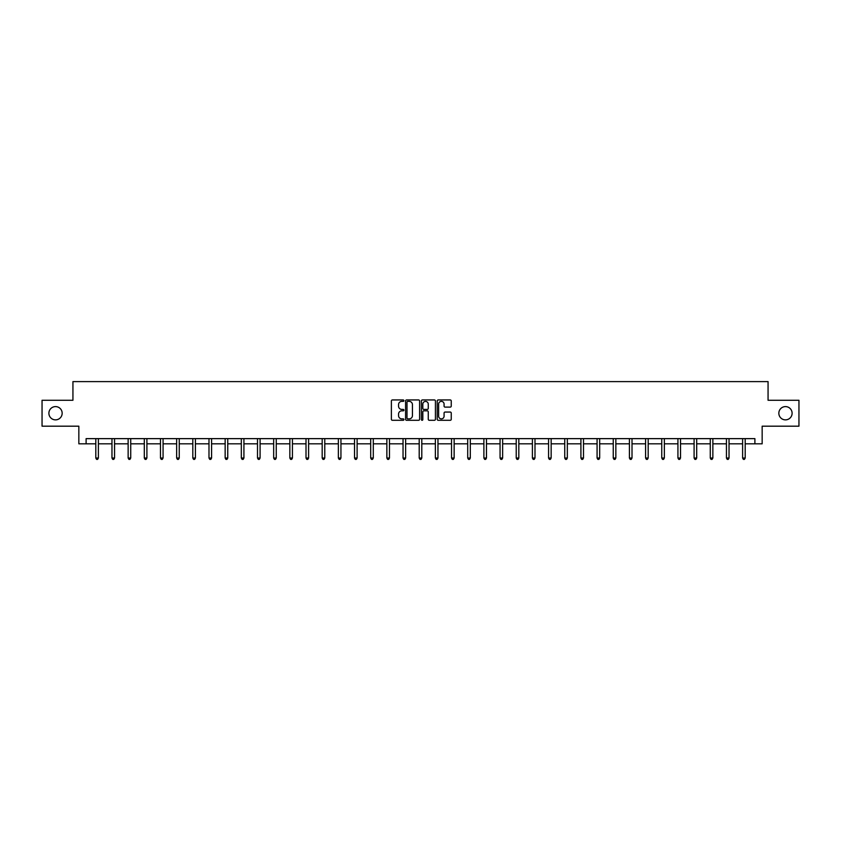 <?xml version="1.0" encoding="UTF-8"?>
<svg xmlns="http://www.w3.org/2000/svg" width="841" height="841" viewBox="0 0 841 841"><rect width="100%" height="100%" fill="white"/><g stroke="black" fill="none" stroke-linecap="round" stroke-linejoin="round"><path stroke-width="1.26" d="M403.911 400.663A0.715 0.715 0 0 0 403.207 399.948L392.39 399.948A1.02 1.02 0 0 0 391.38 400.968L391.38 419.281A1.02 1.02 0 0 0 392.39 420.3L403.207 420.3A0.715 0.715 0 0 0 403.911 419.585A0.715 0.715 0 0 0 403.207 418.871L401.809 418.871A3.259 3.259 0 0 1 398.55 415.622L398.55 414.087A3.259 3.259 0 0 1 401.809 410.839L403.207 410.839A0.715 0.715 0 0 0 403.911 410.124A0.715 0.715 0 0 0 403.207 409.409L401.809 409.409A3.259 3.259 0 0 1 398.55 406.161L398.55 404.626A3.259 3.259 0 0 1 401.809 401.378L403.207 401.378A0.715 0.715 0 0 0 403.911 400.663M778.84 413.236A6.633 6.633 0 0 0 785.473 419.869A6.633 6.633 0 0 0 792.106 413.236A6.633 6.633 0 0 0 785.473 406.602A6.633 6.633 0 0 0 778.84 413.236M48.894 413.236A6.633 6.633 0 0 0 55.527 419.869A6.633 6.633 0 0 0 62.16 413.236A6.633 6.633 0 0 0 55.527 406.602A6.633 6.633 0 0 0 48.894 413.236M450.24 407.118A1.02 1.02 0 0 0 451.249 406.108L451.249 400.968A1.02 1.02 0 0 0 450.24 399.948L438.224 399.948A1.02 1.02 0 0 0 437.215 400.968L437.215 419.281A1.02 1.02 0 0 0 438.224 420.3L450.24 420.3A1.02 1.02 0 0 0 451.249 419.281L451.249 413.078A1.02 1.02 0 0 0 450.24 412.058L445.099 412.058A1.02 1.02 0 0 0 444.08 413.078L444.08 416.148A2.723 2.723 0 0 1 441.357 418.871A2.723 2.723 0 0 1 438.634 416.148L438.634 404.101A2.723 2.723 0 0 1 441.357 401.378A2.723 2.723 0 0 1 444.08 404.101L444.08 406.108A1.02 1.02 0 0 0 445.099 407.118L450.24 407.118M86.108 443.817L86.108 438.634L754.892 438.634L754.892 443.817L762.156 443.817L762.156 426.187L798.95 426.187L798.95 400.274L768.064 400.274L768.064 381.614L72.936 381.614L72.936 400.274L42.05 400.274L42.05 426.187L78.844 426.187L78.844 443.817L95.8 443.817M419.606 400.968A1.02 1.02 0 0 0 418.597 399.948L406.581 399.948A1.02 1.02 0 0 0 405.572 400.968L405.572 419.281A1.02 1.02 0 0 0 406.581 420.3L418.597 420.3A1.02 1.02 0 0 0 419.606 419.281L419.606 400.968M422.403 399.948L434.419 399.948A1.02 1.02 0 0 1 435.428 400.968L435.428 419.281A1.02 1.02 0 0 1 434.419 420.3L429.278 420.3A1.02 1.02 0 0 1 428.258 419.281L428.258 411.859A1.02 1.02 0 0 0 427.239 410.839L423.832 410.839A1.02 1.02 0 0 0 422.813 411.859L422.813 419.585A0.715 0.715 0 0 1 422.098 420.3A0.715 0.715 0 0 1 421.394 419.585L421.394 400.968A1.02 1.02 0 0 1 422.403 399.948M98.386 443.817L111.969 443.817M114.555 443.817L128.137 443.817M130.723 443.817L144.305 443.817M146.902 443.817L160.473 443.817M163.07 443.817L176.652 443.817M179.238 443.817L192.82 443.817M195.406 443.817L208.989 443.817M211.585 443.817L225.157 443.817M227.753 443.817L241.325 443.817M243.922 443.817L257.504 443.817M260.09 443.817L273.672 443.817M276.258 443.817L289.84 443.817M292.437 443.817L306.008 443.817M308.605 443.817L322.177 443.817M324.773 443.817L338.355 443.817M340.941 443.817L354.524 443.817M357.11 443.817L370.692 443.817M373.288 443.817L386.86 443.817M389.457 443.817L403.039 443.817M405.625 443.817L419.207 443.817M421.793 443.817L435.375 443.817M437.961 443.817L451.543 443.817M454.14 443.817L467.712 443.817M470.308 443.817L483.89 443.817M486.476 443.817L500.059 443.817M502.645 443.817L516.227 443.817M518.823 443.817L532.395 443.817M534.992 443.817L548.563 443.817M551.16 443.817L564.742 443.817M567.328 443.817L580.91 443.817M583.496 443.817L597.078 443.817M599.675 443.817L613.247 443.817M615.843 443.817L629.415 443.817M632.012 443.817L645.594 443.817M648.18 443.817L661.762 443.817M664.348 443.817L677.93 443.817M680.527 443.817L694.098 443.817M696.695 443.817L710.277 443.817M712.863 443.817L726.445 443.817M729.031 443.817L742.614 443.817M745.2 443.817L754.892 443.817M407.706 401.378A0.715 0.715 0 0 0 406.991 402.082L406.991 418.166A0.715 0.715 0 0 0 407.706 418.871L409.178 418.871A3.259 3.259 0 0 0 412.437 415.622L412.437 404.626A3.259 3.259 0 0 0 409.178 401.378L407.706 401.378M428.258 404.143A2.723 2.723 0 0 0 425.535 401.42A2.723 2.723 0 0 0 422.813 404.143L422.813 408.39A1.02 1.02 0 0 0 423.832 409.409L427.239 409.409A1.02 1.02 0 0 0 428.258 408.39L428.258 404.143M98.523 438.634L98.46 438.781A1.041 1.041 0 0 0 98.386 439.17L98.386 458.03L95.8 458.03L95.8 439.17A1.041 1.041 0 0 0 95.716 438.781L95.664 438.634M98.386 458.03L97.609 459.386L96.578 459.386L95.8 458.03M114.691 438.634L114.628 438.781A1.041 1.041 0 0 0 114.555 439.17L114.555 458.03L111.969 458.03L111.969 439.17A1.041 1.041 0 0 0 111.895 438.781L111.832 438.634M114.555 458.03L113.777 459.386L112.747 459.386L111.969 458.03M130.86 438.634L130.807 438.781A1.041 1.041 0 0 0 130.723 439.17L130.723 458.03L128.137 458.03L128.137 439.17A1.041 1.041 0 0 0 128.063 438.781L128 438.634M130.723 458.03L129.956 459.386L128.915 459.386L128.137 458.03M147.038 438.634L146.975 438.781A1.041 1.041 0 0 0 146.902 439.17L146.902 458.03L144.305 458.03L144.305 439.17A1.041 1.041 0 0 0 144.231 438.781L144.168 438.634M146.902 458.03L146.124 459.386L145.083 459.386L144.305 458.03M163.207 438.634L163.143 438.781A1.041 1.041 0 0 0 163.07 439.17L163.07 458.03L160.473 458.03L160.473 439.17A1.041 1.041 0 0 0 160.4 438.781L160.337 438.634M163.07 458.03L162.292 459.386L161.251 459.386L160.473 458.03M179.375 438.634L179.312 438.781A1.041 1.041 0 0 0 179.238 439.17L179.238 458.03L176.652 458.03L176.652 439.17A1.041 1.041 0 0 0 176.568 438.781L176.515 438.634M179.238 458.03L178.46 459.386L177.43 459.386L176.652 458.03M195.543 438.634L195.48 438.781A1.041 1.041 0 0 0 195.406 439.17L195.406 458.03L192.82 458.03L192.82 439.17A1.041 1.041 0 0 0 192.747 438.781L192.684 438.634M195.406 458.03L194.628 459.386L193.598 459.386L192.82 458.03M211.711 438.634L211.659 438.781A1.041 1.041 0 0 0 211.585 439.17L211.585 458.03L208.989 458.03L208.989 439.17A1.041 1.041 0 0 0 208.915 438.781L208.852 438.634M211.585 458.03L210.807 459.386L209.766 459.386L208.989 458.03M227.89 438.634L227.827 438.781A1.041 1.041 0 0 0 227.753 439.17L227.753 458.03L225.157 458.03L225.157 439.17A1.041 1.041 0 0 0 225.083 438.781L225.02 438.634M227.753 458.03L226.975 459.386L225.935 459.386L225.157 458.03M244.058 438.634L243.995 438.781A1.041 1.041 0 0 0 243.922 439.17L243.922 458.03L241.325 458.03L241.325 439.17A1.041 1.041 0 0 0 241.251 438.781L241.199 438.634M243.922 458.03L243.144 459.386L242.103 459.386L241.325 458.03M260.226 438.634L260.163 438.781A1.041 1.041 0 0 0 260.09 439.17L260.09 458.03L257.504 458.03L257.504 439.17A1.041 1.041 0 0 0 257.43 438.781L257.367 438.634M260.09 458.03L259.312 459.386L258.282 459.386L257.504 458.03M276.395 438.634L276.342 438.781A1.041 1.041 0 0 0 276.258 439.17L276.258 458.03L273.672 458.03L273.672 439.17A1.041 1.041 0 0 0 273.598 438.781L273.535 438.634M276.258 458.03L275.48 459.386L274.45 459.386L273.672 458.03M292.573 438.634L292.51 438.781A1.041 1.041 0 0 0 292.437 439.17L292.437 458.03L289.84 458.03L289.84 439.17A1.041 1.041 0 0 0 289.767 438.781L289.703 438.634M292.437 458.03L291.659 459.386L290.618 459.386L289.84 458.03M308.742 438.634L308.679 438.781A1.041 1.041 0 0 0 308.605 439.17L308.605 458.03L306.008 458.03L306.008 439.17A1.041 1.041 0 0 0 305.935 438.781L305.872 438.634M308.605 458.03L307.827 459.386L306.786 459.386L306.008 458.03M324.91 438.634L324.847 438.781A1.041 1.041 0 0 0 324.773 439.17L324.773 458.03L322.177 458.03L322.177 439.17A1.041 1.041 0 0 0 322.103 438.781L322.05 438.634M324.773 458.03L323.995 459.386L322.955 459.386L322.177 458.03M341.078 438.634L341.015 438.781A1.041 1.041 0 0 0 340.941 439.17L340.941 458.03L338.355 458.03L338.355 439.17A1.041 1.041 0 0 0 338.282 438.781L338.219 438.634M340.941 458.03L340.163 459.386L339.133 459.386L338.355 458.03M357.246 438.634L357.194 438.781A1.041 1.041 0 0 0 357.11 439.17L357.11 458.03L354.524 458.03L354.524 439.17A1.041 1.041 0 0 0 354.45 438.781L354.387 438.634M357.11 458.03L356.332 459.386L355.301 459.386L354.524 458.03M373.425 438.634L373.362 438.781A1.041 1.041 0 0 0 373.288 439.17L373.288 458.03L370.692 458.03L370.692 439.17A1.041 1.041 0 0 0 370.618 438.781L370.555 438.634M373.288 458.03L372.51 459.386L371.47 459.386L370.692 458.03M389.593 438.634L389.53 438.781A1.041 1.041 0 0 0 389.457 439.17L389.457 458.03L386.86 458.03L386.86 439.17A1.041 1.041 0 0 0 386.786 438.781L386.723 438.634M389.457 458.03L388.679 459.386L387.638 459.386L386.86 458.03M405.761 438.634L405.698 438.781A1.041 1.041 0 0 0 405.625 439.17L405.625 458.03L403.039 458.03L403.039 439.17A1.041 1.041 0 0 0 402.955 438.781L402.902 438.634M405.625 458.03L404.847 459.386L403.806 459.386L403.039 458.03M421.93 438.634L421.867 438.781A1.041 1.041 0 0 0 421.793 439.17L421.793 458.03L419.207 458.03L419.207 439.17A1.041 1.041 0 0 0 419.133 438.781L419.07 438.634M421.793 458.03L421.015 459.386L419.985 459.386L419.207 458.03M438.098 438.634L438.045 438.781A1.041 1.041 0 0 0 437.961 439.17L437.961 458.03L435.375 458.03L435.375 439.17A1.041 1.041 0 0 0 435.302 438.781L435.239 438.634M437.961 458.03L437.194 459.386L436.153 459.386L435.375 458.03M454.277 438.634L454.214 438.781A1.041 1.041 0 0 0 454.14 439.17L454.14 458.03L451.543 458.03L451.543 439.17A1.041 1.041 0 0 0 451.47 438.781L451.407 438.634M454.14 458.03L453.362 459.386L452.321 459.386L451.543 458.03M470.445 438.634L470.382 438.781A1.041 1.041 0 0 0 470.308 439.17L470.308 458.03L467.712 458.03L467.712 439.17A1.041 1.041 0 0 0 467.638 438.781L467.575 438.634M470.308 458.03L469.53 459.386L468.49 459.386L467.712 458.03M486.613 438.634L486.55 438.781A1.041 1.041 0 0 0 486.476 439.17L486.476 458.03L483.89 458.03L483.89 439.17A1.041 1.041 0 0 0 483.806 438.781L483.754 438.634M486.476 458.03L485.699 459.386L484.668 459.386L483.89 458.03M502.781 438.634L502.718 438.781A1.041 1.041 0 0 0 502.645 439.17L502.645 458.03L500.059 458.03L500.059 439.17A1.041 1.041 0 0 0 499.985 438.781L499.922 438.634M502.645 458.03L501.867 459.386L500.837 459.386L500.059 458.03M518.95 438.634L518.897 438.781A1.041 1.041 0 0 0 518.823 439.17L518.823 458.03L516.227 458.03L516.227 439.17A1.041 1.041 0 0 0 516.153 438.781L516.09 438.634M518.823 458.03L518.045 459.386L517.005 459.386L516.227 458.03M535.128 438.634L535.065 438.781A1.041 1.041 0 0 0 534.992 439.17L534.992 458.03L532.395 458.03L532.395 439.17A1.041 1.041 0 0 0 532.321 438.781L532.258 438.634M534.992 458.03L534.214 459.386L533.173 459.386L532.395 458.03M551.297 438.634L551.233 438.781A1.041 1.041 0 0 0 551.16 439.17L551.16 458.03L548.563 458.03L548.563 439.17A1.041 1.041 0 0 0 548.49 438.781L548.427 438.634M551.16 458.03L550.382 459.386L549.341 459.386L548.563 458.03M567.465 438.634L567.402 438.781A1.041 1.041 0 0 0 567.328 439.17L567.328 458.03L564.742 458.03L564.742 439.17A1.041 1.041 0 0 0 564.658 438.781L564.605 438.634M567.328 458.03L566.55 459.386L565.52 459.386L564.742 458.03M583.633 438.634L583.57 438.781A1.041 1.041 0 0 0 583.496 439.17L583.496 458.03L580.91 458.03L580.91 439.17A1.041 1.041 0 0 0 580.837 438.781L580.774 438.634M583.496 458.03L582.718 459.386L581.688 459.386L580.91 458.03M599.801 438.634L599.749 438.781A1.041 1.041 0 0 0 599.675 439.17L599.675 458.03L597.078 458.03L597.078 439.17A1.041 1.041 0 0 0 597.005 438.781L596.942 438.634M599.675 458.03L598.897 459.386L597.856 459.386L597.078 458.03M615.98 438.634L615.917 438.781A1.041 1.041 0 0 0 615.843 439.17L615.843 458.03L613.247 458.03L613.247 439.17A1.041 1.041 0 0 0 613.173 438.781L613.11 438.634M615.843 458.03L615.065 459.386L614.025 459.386L613.247 458.03M632.148 438.634L632.085 438.781A1.041 1.041 0 0 0 632.012 439.17L632.012 458.03L629.415 458.03L629.415 439.17A1.041 1.041 0 0 0 629.341 438.781L629.289 438.634M632.012 458.03L631.234 459.386L630.193 459.386L629.415 458.03M648.316 438.634L648.253 438.781A1.041 1.041 0 0 0 648.18 439.17L648.18 458.03L645.594 458.03L645.594 439.17A1.041 1.041 0 0 0 645.52 438.781L645.457 438.634M648.18 458.03L647.402 459.386L646.372 459.386L645.594 458.03M664.485 438.634L664.432 438.781A1.041 1.041 0 0 0 664.348 439.17L664.348 458.03L661.762 458.03L661.762 439.17A1.041 1.041 0 0 0 661.688 438.781L661.625 438.634M664.348 458.03L663.57 459.386L662.54 459.386L661.762 458.03M680.663 438.634L680.6 438.781A1.041 1.041 0 0 0 680.527 439.17L680.527 458.03L677.93 458.03L677.93 439.17A1.041 1.041 0 0 0 677.857 438.781L677.793 438.634M680.527 458.03L679.749 459.386L678.708 459.386L677.93 458.03M696.832 438.634L696.769 438.781A1.041 1.041 0 0 0 696.695 439.17L696.695 458.03L694.098 458.03L694.098 439.17A1.041 1.041 0 0 0 694.025 438.781L693.962 438.634M696.695 458.03L695.917 459.386L694.876 459.386L694.098 458.03M713 438.634L712.937 438.781A1.041 1.041 0 0 0 712.863 439.17L712.863 458.03L710.277 458.03L710.277 439.17A1.041 1.041 0 0 0 710.193 438.781L710.14 438.634M712.863 458.03L712.085 459.386L711.044 459.386L710.277 458.03M729.168 438.634L729.105 438.781A1.041 1.041 0 0 0 729.031 439.17L729.031 458.03L726.445 458.03L726.445 439.17A1.041 1.041 0 0 0 726.372 438.781L726.309 438.634M729.031 458.03L728.253 459.386L727.223 459.386L726.445 458.03M745.336 438.634L745.284 438.781A1.041 1.041 0 0 0 745.2 439.17L745.2 458.03L742.614 458.03L742.614 439.17A1.041 1.041 0 0 0 742.54 438.781L742.477 438.634M745.2 458.03L744.422 459.386L743.391 459.386L742.614 458.03"/></g></svg>
